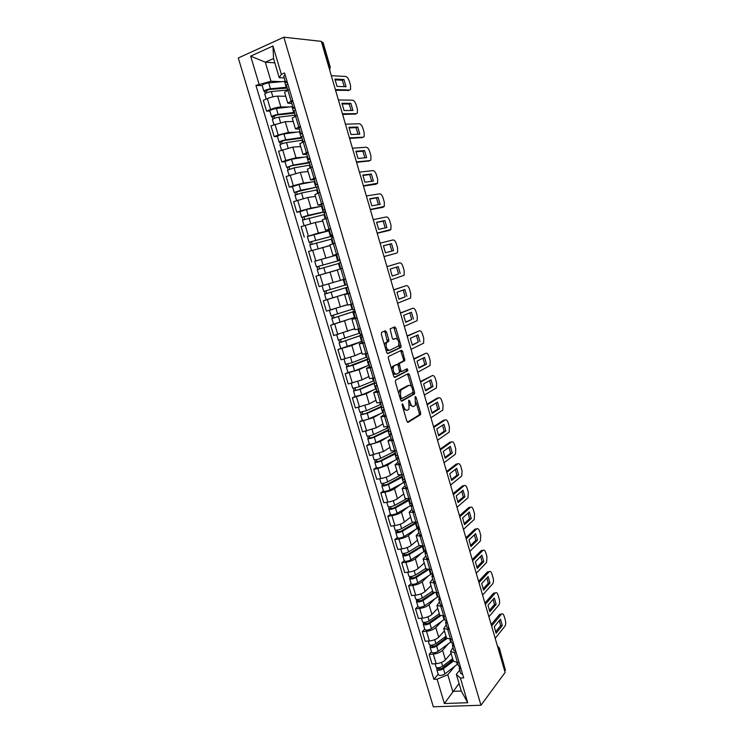 <?xml version="1.0" encoding="UTF-8"?>
<svg xmlns="http://www.w3.org/2000/svg" width="744" height="744" viewBox="0 0 744 744"><rect width="100%" height="100%" fill="white"/><g stroke="black" fill="none" stroke-linecap="round" stroke-linejoin="round"><path stroke-width="1.12" d="M402.337 403.787L402.16 405.136L406.903 421.29L408.056 422.369L420.555 414.641L420.63 412.911L416.036 397.175L415.133 396.524L415.44 405.257L413.878 406.391C412.464 406.884 411.265 405.722 410.279 402.885L409.674 400.821L408.754 400.17L409.061 409.014L407.442 410.186C406.001 410.697 404.773 409.526 403.769 406.652L402.337 403.787M386.517 332.001L385.327 330.773L381.588 332.336L381.3 334.196L386.657 352.414L387.838 353.614L400.969 347.457L401.025 345.821L395.845 328.085L394.692 326.876L390.098 328.904L392.293 338.204L393.464 339.404L395.622 338.455C398.384 339.348 399.361 341.868 398.552 346.007L389.465 350.424C386.629 349.587 385.625 347.039 386.443 342.779L388.731 341.375L388.787 339.738L386.517 332.001L385.141 332.354L384.378 331.173M283.836 37.2L321.324 41.357L505.12 672.427L480.977 705.247L283.836 37.2L238.285 57.986L433.334 706.8L480.977 705.247M395.641 380.138L395.371 382.044L400.663 400.067L401.825 401.193L414.52 393.939L414.585 392.237L409.46 374.688L408.335 373.553L395.641 380.138M393.678 376.306L388.349 358.18L388.414 356.506L401.528 350.275L402.671 351.447L404.82 360.654L399.296 363.546L400.718 370.279L401.872 371.433L407.163 368.736L407.917 370.707L394.85 377.459L393.678 376.306M321.548 42.101L323.073 42.473L330.243 67.109M499.326 647.996L505.427 670.232L499.131 648.601L497.578 646.555M504.748 671.153L505.427 670.232M453.347 661.025L457.448 662.467L458.462 665.871L460.35 666.587M448.232 643.895L442.578 650.303C440.392 652.376 437.295 653.641 433.296 654.088L436.17 663.685C440.169 663.257 443.257 661.983 445.433 659.881L451.069 653.334M436.17 663.685L432.013 663.927L429.149 654.348L431.483 651.753M459.104 662.374L457.448 662.467L454.565 652.748L450.538 651.539L453.022 647.531M456.23 652.646L454.565 652.748M433.296 654.088L429.149 654.348M446.567 638.166L452.287 639.347M424.722 629.136L422.35 631.628L425.233 641.254L429.381 640.965C433.38 640.491 436.477 639.236 438.681 637.208L444.41 630.912M449.395 629.573L443.731 628.615L446.288 624.783M441.573 621.407L435.817 627.583C433.603 629.582 430.497 630.819 426.498 631.312L422.35 631.628M439.751 615.186L445.433 616.199M417.923 606.406L415.515 608.797L418.407 618.469L422.555 618.125C426.554 617.604 429.669 616.376 431.901 614.423L437.723 608.378M442.522 606.369L436.895 605.579L439.509 601.924M434.896 598.808L429.018 604.742C426.777 606.667 423.652 607.894 419.653 608.425L415.515 608.797M432.887 592.085L438.542 592.931M411.097 583.556L408.642 585.844L411.553 595.572L415.691 595.163C419.69 594.605 422.815 593.386 425.084 591.508L431.009 585.733M435.612 583.054L430.023 582.413L432.701 578.934M428.181 576.089L422.192 581.78C419.914 583.631 416.77 584.84 412.781 585.416L408.642 585.844M425.996 568.862L431.613 569.541M404.224 560.595L401.741 562.771L404.662 572.545L408.8 572.09C412.79 571.485 415.933 570.285 418.23 568.481L424.247 562.966M428.674 559.609L423.113 559.135L425.856 555.833M421.43 553.248L415.319 558.707C413.013 560.474 409.86 561.664 405.871 562.287L401.741 562.771M419.067 545.519L424.647 546.031M397.324 537.503L394.794 539.577L397.742 549.407L401.862 548.886C405.852 548.244 409.014 547.054 411.339 545.333L417.458 540.079M421.69 536.043L416.166 535.726L418.974 532.611M414.659 530.295L408.419 535.503C406.075 537.196 402.913 538.368 398.923 539.037L394.794 539.577M412.111 522.046L417.654 522.39M390.386 514.299L387.819 516.262L390.777 526.138L394.897 525.571C398.886 524.873 402.058 523.711 404.411 522.065L410.632 517.08M414.678 512.346L409.181 512.197L412.055 509.268M407.852 507.213L401.472 512.188C399.1 513.797 395.92 514.95 391.939 515.666L387.819 516.262M405.108 498.461L410.614 498.62M383.411 490.966L380.807 492.826L383.774 502.758L387.894 502.126C391.874 501.391 395.064 500.238 397.454 498.675L403.769 493.951M407.619 488.529L402.16 488.538L405.099 485.795M401.025 484.019L394.497 488.743C392.097 490.268 388.898 491.412 384.918 492.165L380.807 492.826M398.068 474.737L403.536 474.728M376.399 467.511L373.748 469.269L376.743 479.248L380.844 478.55C384.834 477.769 388.033 476.644 390.451 475.165L396.868 470.71M400.532 464.582L395.101 464.758L398.105 462.201M394.181 460.685L387.485 465.177L377.859 468.543L373.748 469.269M390.991 450.901L396.422 450.706M369.349 443.936L366.662 445.582L369.666 455.616L383.42 451.524L389.94 447.349M393.399 440.504L388.005 440.848L391.074 438.486M387.308 437.23L380.435 441.49L366.662 445.582M383.876 426.926L389.27 426.554M362.272 420.239L359.538 421.764L362.561 431.855L376.343 427.763L382.974 423.866M386.229 416.296L380.872 416.807L384.016 414.641M380.435 413.645L373.339 417.672L359.538 421.764M376.724 402.829L382.081 402.272M355.148 396.413L352.368 397.826L355.409 407.972L369.238 403.871L375.962 400.253M379.022 391.958L373.702 392.646L376.91 390.674M373.581 389.921L366.215 393.725L352.368 397.826M369.536 378.594L374.846 377.859M347.987 372.456L345.169 373.758L348.22 383.96L362.086 379.849L368.922 376.52M371.777 367.49L366.494 368.354L369.768 366.578M366.783 366.048L359.054 369.656L345.169 373.758M362.309 354.237L367.573 353.307M362.254 341.208L337.925 349.568L340.994 359.817L354.897 355.706L361.844 352.665M364.495 342.882L359.25 343.923L362.588 342.342M360.133 341.989L351.847 345.449L337.925 349.568M355.037 329.75L360.273 328.634M333.572 324.161L330.643 325.24L333.731 335.553L354.721 328.681M357.167 318.144L351.959 319.362L355.372 317.986M354.014 317.632L330.643 325.24M349.801 293.276L344.63 294.671L347.736 305.133L352.916 303.812M326.979 299.609L323.324 300.79L326.43 311.15L347.085 304.733M344.63 294.671L348.108 293.499M347.959 287.082L324.57 294.14L326.263 299.776L348.015 293.164L323.324 300.79M342.389 268.268L337.264 269.849L340.38 280.367L343.226 279.567L319.083 286.617L315.968 276.201L320.013 274.982L323.138 285.426M337.32 270.035L320.013 274.982M336.586 254.615L332.996 255.462L338.102 253.778M315.01 261.116L336.716 255.053L314.74 261.237M334.949 243.121L329.862 244.897M330.066 245.613L308.574 251.481L311.708 261.953M329.229 229.784L325.565 230.417L330.634 228.557M329.49 230.659L307.346 236.518L318.386 233.021L327.909 231.04M327.462 217.843L322.412 219.815M322.784 221.052L315.251 222.484L301.134 226.622L304.287 237.159M321.836 204.823L318.088 205.242L323.119 203.186M299.925 211.705L296.819 212.226L300.846 210.84L310.964 208.078L319.808 206.627M319.929 192.417L314.926 194.593M315.456 196.37L307.811 197.486L293.648 201.633L296.819 212.226M314.396 179.713L310.574 179.927L315.568 177.686M292.476 186.763L289.323 187.153L293.341 185.702L303.496 183.005L312.071 181.964M312.359 166.851L307.402 169.232M308.09 171.548L300.334 172.357L286.133 176.514L289.323 187.153M306.909 154.482L303.022 154.473L307.969 152.036M284.971 161.68L281.771 161.95L285.789 160.434L296 157.793L304.454 157.124M304.742 141.146L299.832 143.722M300.688 146.596L292.811 147.089L278.572 151.246L281.771 161.95M299.395 129.103L295.424 128.879L300.334 126.248M277.438 136.468L274.192 136.608L278.191 135.017L288.449 132.451L296.865 132.125M297.089 115.292L292.225 118.082M293.238 121.505L285.25 121.681L270.965 125.848L274.192 136.608M291.834 103.583L287.788 103.137L292.652 100.319M269.858 111.107L266.566 111.126L270.556 109.47C274.499 107.945 277.931 107.108 280.869 106.959L289.286 106.969M289.388 89.299L284.571 92.303M285.752 96.283L277.642 96.134C274.694 96.246 271.253 97.073 267.319 98.617L263.32 100.3L266.566 111.126M454.844 666.261L447.786 674.734L452.743 691.381L461.299 691.027L456.332 674.306L459.736 670.158M459.057 683.485L444.382 703.526L437.091 679.179L447.786 674.734M456.332 674.306L460.397 678.044L467.706 702.717L444.382 703.526M284.227 77.925L279.214 77.692L273.532 58.534L265.329 62.198L271.002 81.245L255.936 85.402L433.882 679.328L437.091 679.179M259.014 84.072L250.654 56.135L272.974 46.007L281.381 74.372L279.214 77.692M460.397 678.044L463.698 677.886L284.561 72.996L281.381 74.372M274.815 62.859L265.329 62.198L250.654 56.135M271.002 81.245L281.688 81.682M438.207 674.25L433.882 679.328M262.232 85.616L255.936 85.402M467.706 702.717L461.299 691.027M273.532 58.534L272.974 46.007M403.304 409.051L406.633 410.353M409.628 404.941L413.106 406.55M407.396 422.201L419.188 414.91L419.263 413.18L416.082 402.309M411.544 386.759L407.517 373.972M401.211 401.053L412.985 394.404L413.153 392.265M401.174 397.835L401.983 398.617L412.985 392.451L412.529 388.982C411.553 386.164 410.363 384.974 408.94 385.411L400.756 390.107L400.523 395.631L401.174 397.835L400.077 398.068M400.328 398.923L401.825 398.654M408.233 385.559L408.94 385.411M398.738 393.511L399.993 389.81L407.573 385.708M397.742 364.755L398.133 363.677L403.462 360.979L403.518 359.324L400.653 350.684M399.853 371.544L401.686 371.479M394.292 377.357L406.419 371.144L406.252 369.201M394.088 366.011L393.52 366.541C392.665 370.856 393.65 373.395 396.478 374.176L399.668 372.465L398.245 365.704L397.082 364.541L392.702 366.336L391.623 369.331M392.767 373.2L395.101 374.492M395.882 364.82L397.082 364.541M392.702 366.336L395.715 364.858M384.574 345.337L385.067 343.124L387.354 341.719L385.141 332.354M385.801 349.503L388.089 350.759M394.59 338.715L395.622 338.455M393.009 339.338L394.255 338.799M397.752 339.599L393.743 327.267M387.345 353.539L399.407 347.978L399.026 343.97M452.64 658.645L442.661 666.243C439.676 667.926 437.481 668.224 436.077 667.136L436.049 667.043M451.115 653.483L450.604 653.864M453.05 660.03L441.899 668.531L438.746 668.958L438.69 667.759M452.78 659.11L450.083 662.29M457.876 663.89L444.94 673.897C441.964 675.599 439.769 675.896 438.365 674.78L438.337 674.687M453.366 661.081L443.387 668.698C440.411 670.391 438.216 670.688 436.812 669.591L436.877 667.703M439.127 669.237L438.895 668.465L437.137 668.568M459.634 666.531L459.197 668.354L461.094 669.079M460.722 673.506L462.656 674.343M495.532 631.954L500.6 625.704L499.345 620.552M491.189 624.588L499.754 614.274L501.214 614.126M502.312 625.574L500.461 619.194L494.258 626.746L496.136 633.209L502.312 625.574L500.6 625.704M495.188 638.333L504.944 626.169C505.818 624.746 505.939 622.756 505.325 620.189L504.19 616.283C503.409 613.977 502.507 613.251 501.484 614.107L499.754 614.274M491.607 626.039L501.456 614.135M446 636.25L435.91 643.606C432.906 645.253 430.711 645.578 429.334 644.564L429.307 644.481M444.456 631.061L443.926 631.442M446.428 637.701L435.166 645.95L432.004 646.406L431.92 645.113M446.261 637.143L444.503 639.105M451.273 641.607L438.207 651.307C435.203 652.972 433.017 653.288 431.632 652.246L431.604 652.163M446.8 638.64L436.644 646.08C433.64 647.736 431.446 648.052 430.069 647.029L430.125 645.095M432.385 646.657L432.171 645.932L430.404 646.052M439.313 613.735L429.13 620.859C426.098 622.468 423.903 622.812 422.546 621.882L422.527 621.798M437.77 608.527L437.221 608.908M439.769 615.26L428.386 623.249L425.233 623.732L425.122 622.356M439.713 615.074L439.062 615.762M444.633 619.203L431.436 628.606C428.414 630.224 426.219 630.559 424.852 629.601L424.833 629.517M440.392 615.948L429.865 623.342C426.842 624.96 424.647 625.295 423.289 624.356L423.327 622.365M425.605 623.965L425.401 623.286L423.643 623.426M452.947 643.625L452.426 645.504L454.305 646.155M453.961 650.693L455.877 651.456M489.31 610.517L494.453 604.509L493.151 599.273M484.911 603.04L493.625 593.135L495.327 592.968C496.369 592.112 497.29 592.866 498.099 595.219L499.233 599.143C499.847 601.71 499.717 603.682 498.824 605.058L488.901 616.757M451.654 642.909L453.561 643.653M496.164 604.361L494.304 597.953L487.99 605.207L489.887 611.707L496.164 604.361L494.453 604.509M485.302 604.407L495.327 592.968M446.233 620.598L445.619 622.533L447.479 623.119M447.163 627.75L449.06 628.447M483.051 588.978L488.278 583.222L486.939 577.883M478.606 581.38L487.459 571.885L489.161 571.708C490.222 570.899 491.152 571.671 491.97 574.043L493.105 577.986C493.718 580.525 493.588 582.459 492.714 583.817L482.586 595.079M444.847 619.938L446.735 620.598M489.98 583.054L488.111 576.609L481.694 583.575L483.6 590.104L489.98 583.054L488.278 583.222M478.978 582.664L489.161 571.708M432.599 591.108L422.313 597.999C419.263 599.562 417.068 599.924 415.729 599.078L415.71 598.994M431.046 585.872L430.469 586.253M433.231 592.605L421.578 600.427L418.426 600.938L418.295 599.469M437.956 596.688L424.629 605.774C421.588 607.355 419.393 607.709 418.054 606.834L418.026 606.76M434.18 593.014L423.057 600.492C420.007 602.063 417.812 602.426 416.473 601.561L416.501 599.515M418.788 601.152L418.602 600.52L416.845 600.687M425.856 568.36L415.459 575.01C412.39 576.535 410.195 576.916 408.875 576.154L408.856 576.079M424.294 563.096L423.68 563.487M426.972 569.634L414.743 577.484L411.581 578.032L411.423 576.47M431.399 573.95L417.793 582.831C414.724 584.375 412.529 584.747 411.209 583.947L411.19 583.873M428.209 569.802L416.203 577.521C413.134 579.055 410.948 579.427 409.628 578.655L409.637 576.544M411.944 578.218L411.767 577.632L410.018 577.818M419.067 545.501L408.568 551.909C405.48 553.396 403.285 553.787 401.993 553.108L401.965 553.043M417.496 540.209L416.854 540.6M421.067 546.338L407.861 554.429L404.708 554.996L404.513 553.35M422.611 546.282L409.321 554.429C406.233 555.917 404.038 556.317 402.746 555.619L402.737 553.462M425.243 550.737L410.911 559.767C407.833 561.274 405.638 561.664 404.336 560.948L404.308 560.883M405.062 555.173L404.894 554.624L403.146 554.838M439.499 597.441L438.774 599.441L440.625 599.962M440.336 604.695L442.206 605.318M476.764 567.328L482.066 561.832L480.689 556.4M472.263 559.618L481.275 550.541L482.968 550.337C484.046 549.574 484.995 550.383 485.804 552.773L486.957 556.735L486.585 562.455L476.244 573.299M438.002 596.837L439.871 597.432M483.777 561.636L481.898 555.164L475.37 561.822L477.276 568.388L483.777 561.636L482.066 561.832M472.607 560.818L482.968 550.337M432.748 574.145L431.892 576.228L433.733 576.674M433.464 581.52L435.324 582.059M470.441 545.575L475.825 540.339L474.412 534.797M465.893 537.754L475.053 529.086L476.755 528.863C477.843 528.147 478.801 528.993 479.62 531.393L480.773 535.373L480.419 540.99L469.873 551.397M431.12 573.615L432.98 574.136M477.536 540.125L475.649 533.615L469.008 539.967L470.933 546.57L477.536 540.125L475.825 540.339M466.218 538.861L476.755 528.863M425.996 550.718L424.982 552.894L426.796 553.276M426.563 558.223L428.404 558.688M464.098 523.72L469.557 518.735L468.106 513.1M459.494 515.769L468.804 507.529L470.496 507.287C471.603 506.618 472.57 507.492 473.398 509.919L474.56 513.918L474.235 519.433L463.466 529.393M424.201 550.272L426.042 550.718M471.259 518.503L469.371 511.965L462.619 518.01L464.554 524.641L471.259 518.503L469.557 518.735M459.792 516.792L470.496 507.287M412.399 522.437L401.639 528.677C398.533 530.128 396.338 530.546 395.064 529.942L395.045 529.877M410.669 517.201L409.981 517.601M415.357 522.697L400.942 531.253L397.789 531.848L397.575 530.109M416.166 523.162L402.402 531.216C399.286 532.667 397.091 533.085 395.817 532.471L395.799 530.249M419.095 527.273L404.001 536.582C400.895 538.042 398.7 538.461 397.417 537.828L397.398 537.763M398.142 532.006L397.993 531.504L396.245 531.737M419.123 527.347L418.026 529.44L419.83 529.747M419.616 534.797L421.439 535.187M457.718 501.754L463.261 497.029L461.764 491.291M453.059 493.681L462.526 485.869L464.219 485.599C465.344 484.986 466.321 485.897 467.158 488.334L468.32 492.351L468.013 497.764L457.021 507.287M417.254 526.808L419.067 527.171M464.963 496.778L463.056 490.203L456.202 495.941L458.137 502.6L464.963 496.778L463.261 497.029M453.329 494.621L464.219 485.599M406.131 499.019L394.683 505.334C391.549 506.738 389.354 507.176 388.108 506.655L388.089 506.599M403.806 494.081L403.062 494.481M409.061 499.159L393.995 507.947L390.842 508.58L390.6 506.748M408.847 499.466L408.679 498.917M409.349 500.145L395.445 507.882C392.311 509.287 390.116 509.724 388.861 509.203L388.824 506.924M411.32 505.213L397.054 513.276C393.92 514.699 391.735 515.127 390.47 514.578L390.451 514.523M391.186 508.71L389.298 508.515M412.176 503.911L411.041 505.855L412.827 506.087M412.641 511.249L414.445 511.565M451.31 479.675L456.928 475.221L455.384 469.371M446.595 471.482L456.212 464.107L457.904 463.819C459.048 463.252 460.034 464.191 460.88 466.646L462.043 470.682L461.764 475.993L450.548 485.06M410.26 503.223L412.055 503.502M458.63 474.942L456.714 468.339L449.748 473.761L451.692 480.457L458.63 474.942L456.928 475.221M446.846 472.328L457.904 463.819M400.439 475.193L387.68 481.861C384.527 483.219 382.332 483.684 381.105 483.247L381.086 483.2M396.905 470.831L396.106 471.25M402.234 476.132L387.01 484.53L383.848 485.19L383.579 483.256M402.011 476.411L402.048 475.509M402.495 477.025L388.452 484.428C385.29 485.786 383.104 486.251 381.867 485.804L382.323 485.172L381.812 483.47M404.085 482.372L390.061 489.85C386.917 491.226 384.722 491.682 383.486 491.217L383.476 491.161M384.192 485.293L382.323 485.172M405.201 480.354L404.02 482.149L405.778 482.307M405.62 487.571L407.414 487.813M444.866 457.495L450.576 453.301L448.985 447.349M440.095 449.181L449.869 442.234L451.562 441.917C452.724 441.406 453.719 442.382 454.565 444.847L455.747 448.911L455.486 454.119L444.047 462.731M403.229 479.508L405.015 479.713M452.268 453.003L450.343 446.372L443.266 451.469L445.219 458.202L452.268 453.003L450.576 453.301M440.318 449.934L451.562 441.917M394.85 451.227L380.649 458.267C377.468 459.587 375.274 460.071 374.074 459.718L374.055 459.671M389.977 447.46L389.084 447.897M395.371 452.984L379.979 460.982L376.827 461.671L376.529 459.643M395.148 453.245L395.213 452.436M395.603 453.775L381.421 460.843C378.24 462.163 376.046 462.647 374.837 462.284L375.311 461.708L374.771 459.894M397.203 459.15L383.039 466.302C379.868 467.632 377.682 468.106 376.464 467.725L376.455 467.678M377.162 461.764L375.311 461.708M398.189 456.677L396.952 458.313L398.7 458.406M398.57 463.772L400.337 463.931M438.393 435.203L444.177 431.269L442.541 425.215M433.566 426.758L443.498 420.248L445.191 419.923C446.363 419.449 447.377 420.462 448.223 422.955L449.404 427.028L449.171 432.143L437.509 440.281M396.171 455.663L397.928 455.793M445.87 430.953L443.945 424.285L436.747 429.065L438.709 435.826L445.87 430.953L444.177 431.269M433.761 427.428L445.191 419.923M387.922 427.847L373.581 434.552C370.373 435.826 368.187 436.328 366.997 436.068L366.987 436.021M383.002 423.968L382.007 424.433M388.48 429.716L372.921 437.314L369.768 438.03L369.442 435.91M388.247 429.958L388.34 429.242M388.684 430.404L374.353 437.137C371.154 438.421 368.959 438.923 367.769 438.644L368.261 438.123L367.685 436.189M390.284 435.807L375.98 442.624C372.791 443.908 370.596 444.41 369.405 444.112L369.396 444.075M370.094 438.095L368.261 438.123M391.139 432.859L389.856 434.347L391.586 434.366M391.483 439.853L393.232 439.927M431.892 412.799L437.751 409.135L436.077 402.969M427.01 404.224L437.1 398.161L438.783 397.808C439.974 397.398 441.006 398.44 441.852 400.942L443.043 405.043L442.829 410.056L430.934 417.719M389.066 431.697L390.805 431.743M439.444 408.791L437.509 402.095L430.19 406.55L432.171 413.348L439.444 408.791L437.751 409.135M427.177 404.801L438.783 397.808M380.956 404.345L366.467 410.707L359.882 412.25M375.99 400.356L374.855 400.849M381.551 406.336L365.825 413.515L362.663 414.269L362.309 412.046M381.3 406.54L381.43 405.926M381.719 406.912L367.248 413.311L360.663 414.882L361.175 414.408L360.561 412.362M383.327 412.343L368.885 418.816C365.667 420.062 363.481 420.583 362.309 420.379L362.3 420.341M362.988 414.315L361.175 414.408M384.053 408.93L382.714 410.26L384.425 410.204M384.35 415.794L386.08 415.794M425.363 390.284L431.297 386.899L429.567 380.612M420.416 381.579L432.348 375.59C433.557 375.227 434.598 376.306 435.454 378.826L436.644 382.946L436.458 387.866L424.331 395.045M381.923 407.591L383.644 407.563M432.989 386.527L431.036 379.803L423.606 383.923L425.596 390.758L432.989 386.527L431.297 386.899M420.555 382.063L432.348 375.59M373.953 380.714L359.315 386.731L352.74 388.377L351.214 383.272M368.95 376.622L367.592 377.171M374.585 382.825L358.682 389.596L355.53 390.377L355.148 388.061M374.334 383.011L374.483 382.49M374.725 383.3L360.096 389.354L353.521 390.991L354.051 390.563L353.409 388.405M376.343 388.759L361.751 394.887L355.176 396.515L353.521 390.991M355.846 390.395L354.051 390.563M376.92 384.862L375.534 386.043L377.236 385.913M375.534 386.043L377.199 391.642L378.901 391.53M418.798 367.657L424.815 364.541L423.038 358.143M413.785 358.822L425.875 353.261C427.112 352.954 428.153 354.06 429.018 356.608L430.218 360.747L430.051 365.564L417.7 372.26M374.743 383.365L376.445 383.253M426.498 364.151L424.536 357.39L416.993 361.184L418.993 368.048L426.498 364.151L424.815 364.541M413.897 359.213L425.875 353.261M366.922 356.962L352.135 362.635L345.56 364.346L343.988 359.082M361.872 352.758L360.152 353.409M367.694 359.064L348.359 366.364L347.95 363.946M369.219 358.85L352.916 365.267L346.341 366.969L346.89 366.597L346.211 364.328M369.312 365.044L354.581 370.838L348.006 372.521L346.341 366.969M348.666 366.355L346.89 366.597M369.759 360.673L368.317 361.696L370.001 361.482M368.317 361.696L369.991 367.322L371.675 367.127M412.195 344.918L418.295 342.073L416.463 335.563M407.126 335.944L419.374 330.829C420.63 330.569 421.69 331.712 422.555 334.27L423.764 338.427L423.606 343.161L411.032 349.364M362.858 343.291L367.527 359.027L369.21 358.813M419.979 341.663L418.007 334.865L410.344 338.334L412.353 345.225L418.295 342.073M407.21 336.242L419.374 330.829M359.845 333.079L338.334 340.166M354.749 328.764L352.331 329.62M360.273 335.572L341.143 342.212L340.706 339.692M360.18 335.274L362.058 334.679M362.17 335.051L339.125 342.817L339.683 342.51L338.976 340.12M341.45 342.184L339.683 342.51M362.551 336.344L361.063 337.209L362.728 336.92M362.737 342.854L364.411 342.603M405.564 322.068L411.739 319.502L409.86 312.871M400.43 312.954L412.846 308.276C414.11 308.072 415.18 309.253 416.063 311.829L417.272 316.005L417.142 320.655L404.327 326.337M355.539 318.581L360.273 334.53L361.928 334.242M413.422 319.064L411.441 312.229L403.657 315.363L405.675 322.292L411.739 319.502M400.486 313.159L412.846 308.276M352.73 309.076L331.071 315.893L329.406 310.322M347.588 304.649L343.142 306.091M332.884 309.346L331.424 309.764M353.186 311.662L333.898 317.939L333.424 315.317M353.13 311.485L355.018 310.908M355.083 311.132L331.871 318.544L332.447 318.283L331.694 315.772M355.148 317.251L333.544 324.161L331.871 318.544M334.196 317.893L332.447 318.283M355.316 311.894L353.772 312.592L355.409 312.229M353.772 312.592L355.455 318.283L357.101 317.939M398.905 299.107L405.154 296.81L403.22 290.058M393.697 289.853L406.28 285.612C407.563 285.464 408.651 286.682 409.526 289.276L410.744 293.471L410.632 298.028L397.584 303.208M352.972 309.895L354.609 309.532M406.838 296.354L404.848 289.481L396.943 292.271L398.97 299.237L405.154 296.81M393.725 289.955L406.28 285.612M340.966 280.2L345.532 278.87M345.579 284.952L323.77 291.471L322.087 285.817M346.062 287.63L326.607 293.536L326.104 290.811M346.044 287.584L347.941 287.017M324.57 294.14L325.175 293.936L324.384 291.304M326.895 293.462L325.175 293.936M348.034 287.305L346.434 287.844L348.062 287.407M346.434 287.844L348.136 293.573L349.764 293.145M392.209 276.024L398.542 274.006L396.552 267.133M399.677 262.837L386.936 266.631L399.677 262.837C400.988 262.734 402.086 263.99 402.969 266.603L404.187 270.825L404.104 275.299L390.814 279.949M345.551 278.926L343.933 279.409L345.551 278.935M343.933 279.409L345.635 285.147L347.253 284.692M400.216 273.522L398.217 266.622L390.191 269.068L392.228 276.071L398.542 274.006M338.12 260.837L316.433 266.919L314.731 261.228M338.148 260.921L340.055 260.372M340.027 260.261L316.433 266.919M319.548 268.863L318.757 266.213M321.947 274.406L337.302 269.979M339.171 263.339L317.232 269.598L318.934 275.271L320.069 274.973M337.292 269.951L318.934 275.271M317.837 269.393L317.056 266.78M341.496 268.538L342.38 268.212M340.771 268.724L339.059 262.967L340.668 262.446M383.411 245.827L389.884 244.162L391.883 251.044M384.006 256.578L396.831 253.025L384.016 256.615M339.906 259.879L338.26 260.242L339.859 259.712M338.26 260.242L336.548 254.476L338.148 253.927M391.558 243.651L383.402 245.743L385.457 252.783L393.567 250.589L391.558 243.651L389.884 244.162M396.831 253.025L397.529 252.448L397.603 248.068L396.375 243.827C395.483 241.196 394.376 239.903 393.046 239.949L380.11 243.195M330.922 236.536L309.058 242.228L307.346 236.527M330.978 236.75L332.903 236.211M332.819 235.941L309.058 242.228M312.154 244.106L311.383 241.512M331.954 238.964L309.857 244.925L311.541 250.542M330.048 245.52L326.374 246.469M310.443 244.674L309.69 242.153M336.483 254.281L331.647 237.95L333.238 237.345M376.603 222.484L383.188 221.098L385.187 227.906M388.666 230.566L377.208 233.225M332.549 235.02L330.838 235.216L332.419 234.602M330.838 235.216L329.118 229.412L330.699 228.78M384.862 220.559L376.585 222.298L378.64 229.375L386.88 227.525L384.862 220.559L383.188 221.098M377.162 233.086L390.926 229.496L390.981 225.2L389.744 220.931C388.852 218.28 387.726 216.96 386.378 216.941L373.246 219.629M323.677 212.105L301.636 217.415L299.916 211.668L306.482 209.529L322.217 206.107M323.779 212.449L325.705 211.928M325.584 211.501L308.202 215.286L301.636 217.415M304.724 219.21L303.961 216.671M324.691 214.458L302.445 220.122L304.091 225.637M322.757 220.959L320.487 221.489M303.022 219.815L302.297 217.388M324.198 212.812L325.76 212.105M369.759 199.02L376.455 197.913L378.464 204.656M382.1 207.492L370.354 209.706M325.137 210.013L323.38 210.041L324.942 209.343M323.38 210.041L321.65 204.209L323.212 203.503M378.129 197.355L369.731 198.741L371.795 205.846L380.156 204.358L378.129 197.355L376.455 197.913M370.289 209.473L384.295 206.432L384.332 202.21L383.086 197.923C382.184 195.263 381.049 193.896 379.682 193.821L366.346 195.951M318.246 186.725L294.178 192.464L292.448 186.679L299.014 184.475L314.898 181.424M317.604 186.977L300.743 190.269L294.178 192.464M297.247 194.184L296.503 191.692M317.39 189.822L301.553 193.003L294.987 195.188L296.605 200.601M315.428 196.267L313.726 196.621M295.545 194.826L294.857 192.491M362.877 175.445L369.694 174.608L371.702 181.294M375.488 184.307L363.472 186.074M317.697 184.875L315.875 184.735L317.428 183.954M315.875 184.735L314.145 178.867L315.679 178.076M371.368 174.031L362.839 175.054L364.913 182.206L373.404 181.062L371.368 174.031L369.694 174.608M363.379 185.74L377.617 183.247L377.636 179.109L376.39 174.803C375.488 172.115 374.334 170.711 372.949 170.59L359.417 172.143M309.402 162.88L291.89 165.698L287.37 167.465L286.673 167.372L284.952 161.597M309.244 162.35L293.238 165.103L286.673 167.372M307.542 156.612L291.499 159.281L284.943 161.56M289.732 169.018L288.998 166.582M310.053 165.056L294.057 167.856L287.5 170.143M308.062 171.446L306.658 171.697M288.04 169.697L287.37 167.465M309.169 162.09L310.685 161.215M355.958 151.739L362.905 151.19L364.904 157.812M368.847 161.002L356.553 162.313M310.211 159.597L308.332 159.281L309.867 158.425M306.602 153.422L308.109 152.511M364.569 150.586L355.911 151.246L358.004 158.435L366.615 157.663L364.569 150.586L362.905 151.19M356.432 161.885L370.047 160.574L370.912 159.951L370.921 155.896L369.666 151.562C368.754 148.856 367.592 147.414 366.188 147.238L352.451 148.214M302.055 138.086L284.357 140.439L279.846 142.299L279.13 142.141L277.4 136.338M302.185 138.533L301.72 138.021M301.859 137.435L285.696 139.807C282.209 140.514 280.023 141.295 279.13 142.141M300.158 131.669L283.948 133.948C280.46 134.645 278.265 135.436 277.391 136.301M282.171 143.713L281.464 141.332M302.668 140.16L286.524 142.569C283.036 143.285 280.851 144.066 279.958 144.903L279.967 144.941M300.65 146.484L299.441 146.67M280.488 144.438L279.846 142.299M301.59 136.524L303.087 135.557M349.01 127.903L356.069 127.661L358.069 134.218M362.17 137.584L349.596 138.44M302.678 134.18L300.753 133.697L302.259 132.748M299.014 127.81L300.502 126.805M357.734 127.019L348.945 127.326L351.047 134.543L359.798 134.134L357.734 127.019L356.069 127.661M349.447 137.9L363.267 137.175L364.179 136.543L364.16 132.562L362.905 128.21C361.984 125.485 360.812 124.006 359.389 123.764L345.439 124.164M294.661 113.153L276.777 115.041L272.285 116.994L271.551 116.78L269.812 110.949M294.829 113.683L294.326 113.069M294.438 112.391L278.107 114.371C274.601 115.032 272.416 115.832 271.551 116.78M292.718 106.587L276.359 108.485C272.834 109.126 270.649 109.935 269.793 110.912M274.573 118.277L273.876 115.943M295.247 115.125L278.944 117.152C275.429 117.812 273.243 118.612 272.378 119.552L272.397 119.598M293.21 121.393L292.122 121.532M272.899 119.031L272.285 116.994M293.973 110.819L295.452 109.759M342.026 103.955L349.206 104.002L351.205 110.493M355.455 114.037L342.612 114.437M295.117 108.624L293.127 107.964L294.615 106.931M291.378 102.049L292.838 100.961M350.861 103.342L341.952 103.267L344.063 110.531L352.935 110.484L350.861 103.342L349.206 104.002M342.426 113.795L356.45 113.646L357.399 113.014L357.371 109.108L356.106 104.737C355.186 101.993 353.995 100.468 352.554 100.18L338.399 99.984M287.24 88.08L269.161 89.503L264.687 91.549L263.925 91.28L262.176 85.43M287.426 88.703L286.886 87.978M286.979 87.197L270.481 88.796C266.947 89.401 264.762 90.229 263.925 91.28M285.25 81.366L268.724 82.872C265.18 83.468 262.995 84.305 262.167 85.374M266.929 92.693L266.259 90.424M287.788 89.95L271.318 91.586C267.784 92.2 265.599 93.028 264.762 94.06L264.78 94.116M285.715 96.162L284.719 96.264M265.264 93.493L264.687 91.549M286.31 84.965L287.761 83.812M335.005 79.878L342.305 80.222L344.305 86.657M348.704 90.368L335.581 90.312M287.5 82.928L285.464 82.091L286.924 80.975M283.706 76.148L285.147 74.967M343.961 79.534L334.921 79.097L337.041 86.388L346.044 86.723L343.961 79.534L342.305 80.222M335.367 89.568L349.606 90.005L350.591 89.373L350.554 85.532L349.28 81.142C348.35 78.38 347.15 76.818 345.681 76.465L331.322 75.683M274.973 124.229L278.191 135.017M282.581 149.702L285.789 160.434M290.151 175.026L293.341 185.702M297.674 200.22L300.846 210.84M305.161 225.274L308.323 235.839M312.61 250.198L315.754 260.698M327.388 299.637L330.485 310.025M334.707 324.152L337.795 334.493M341.998 348.545L345.067 358.822M349.243 372.8L352.303 383.021M356.46 396.924L359.492 407.098M363.63 420.927L366.653 431.046M370.763 444.8L373.767 454.863M377.859 468.543L380.844 478.55M384.918 492.165L387.894 502.126M391.939 515.666L394.897 525.571M398.923 539.037L401.862 548.886M405.871 562.287L408.8 572.09M412.781 585.416L415.691 595.163M419.653 608.425L422.555 618.125M426.498 631.312L429.381 640.965M267.319 98.617L270.556 109.47M277.642 96.134L280.869 106.959M285.25 121.681L288.449 132.451M293.964 110.772L298.725 126.889M292.811 147.089L296 157.793M301.58 136.487L306.361 152.65M300.334 172.357L303.496 183.005M309.16 162.062L313.959 178.262M307.811 197.486L310.964 208.078M318.311 192.984L321.501 203.744M315.251 222.484L318.386 233.021M324.198 212.793L329.015 229.078M322.645 247.343L325.77 257.824M330.011 272.072L333.107 282.488M340.771 268.751L343.905 279.344M337.33 296.661L340.408 307.03M348.173 293.741L352.972 309.904M344.612 321.12L347.671 331.433M351.847 345.449L354.897 355.706M359.054 369.656L362.086 379.849M370.14 367.871L374.753 383.393M366.215 393.725L369.238 403.871M377.385 392.321L381.932 407.628M373.339 417.672L376.343 427.763M384.592 416.631L389.075 431.734M380.435 441.49L383.42 451.524M391.763 440.811L396.18 455.709M387.485 465.177L390.451 475.165M398.886 464.861L403.248 479.555M394.497 488.743L397.454 498.675M405.973 488.789L410.279 503.279M401.472 512.188L404.411 522.065M413.032 512.588L417.272 526.873M408.419 535.503L411.339 545.333M420.044 536.257L424.229 550.346M415.319 558.707L418.23 568.481M427.019 559.804L429.958 569.727M422.192 581.78L425.084 591.508M433.966 583.222L436.886 593.098M429.018 604.742L431.901 614.423M440.867 606.518L444.875 620.022M435.817 627.583L438.681 637.208M447.73 629.694L451.682 643.002M442.578 650.303L445.433 659.881M286.301 84.918L291.053 100.979M498.434 649.493L499.308 647.922L497.411 645.969M328.755 66.867L329.787 66.932L322.598 42.222M329.583 69.713L329.787 66.932L330.252 67.146L329.666 70.001M402.671 406.884L403.769 406.652M408.633 401.044L409.674 400.821M409.209 403.108L410.279 402.885M415.013 397.389L416.036 397.175M419.263 413.18L420.63 412.911M419.03 415.068L420.388 414.799M402.086 404.792L403.155 404.569M408.103 374.995L409.46 374.688M413.227 392.534L414.585 392.237M412.985 394.404L414.343 394.106M399.993 389.81L401.379 389.512M399.426 395.864L400.523 395.631M401.314 351.773L402.671 351.447M403.518 359.324L404.876 359.008M403.257 361.166L404.624 360.84M398.133 363.677L399.5 363.351M398.161 365.462L399.24 365.211M399.658 370.521L400.718 370.279M406.419 371.144L407.777 370.828M387.41 340.073L388.787 339.738M387.131 341.924L388.498 341.58M385.68 342.566L387.057 342.221M394.487 328.43L395.845 328.085M399.668 346.155L401.025 345.821M399.407 347.978L400.765 347.643M442.661 666.243L441.518 662.411M457.3 664.373L456.732 662.486M444.94 673.897L443.387 668.698M435.91 643.606L434.738 639.663M450.687 642.072L449.915 639.496M438.207 651.307L436.644 646.08M429.13 620.859L427.921 616.804M444.038 619.659L443.071 616.376M431.436 628.606L429.865 623.342M422.313 597.999L421.067 593.833M437.36 597.125L436.179 593.145M424.629 605.774L423.057 600.492M415.459 575.01L414.185 570.732M430.646 574.48L429.26 569.792M417.793 582.831L416.203 577.521M408.568 551.909L407.256 547.51M423.903 551.723L422.341 546.449M410.911 559.767L409.321 554.429M401.639 528.677L400.3 524.167M417.124 528.835L415.552 523.544M404.001 536.582L402.402 531.216M394.683 505.334L393.297 500.703M410.297 505.836L408.726 500.517M397.054 513.276L395.445 507.882M387.68 481.861L386.266 477.118M403.453 482.726L401.862 477.369M390.061 489.85L388.452 484.428M380.649 458.267L379.198 453.403M396.561 459.485L394.962 454.11M383.039 466.302L381.421 460.843M387.28 428.163L386.936 427.01M373.581 434.552L372.093 429.558M389.633 436.124L388.033 430.72M375.98 442.624L374.353 437.137M380.305 404.643L379.747 402.764M366.467 410.707L364.941 405.592M382.676 412.65L381.067 407.21M368.885 418.816L367.248 413.311M373.293 380.993L372.521 378.38M359.315 386.731L357.762 381.495M375.683 389.047L374.055 383.579M361.751 394.887L360.096 389.354M366.253 357.222L365.257 353.874M352.135 362.635L350.536 357.269M368.643 365.313L367.015 359.817M354.581 370.838L352.916 365.267M359.166 333.331L357.948 329.229M344.909 338.408L343.272 332.921M361.575 341.459L359.938 335.944M347.364 346.648L345.7 341.05M352.042 309.309L350.61 304.454M337.646 314.042L335.972 308.435M354.469 317.483L352.823 311.931M340.12 322.338L338.436 316.702M344.881 285.157L343.226 279.567M330.345 289.556L328.653 283.882M347.318 293.378L345.672 287.798M332.828 297.888L331.145 292.234M337.692 260.884L336.028 255.257M323.008 264.938L321.306 259.238M340.082 268.965L338.474 263.534M325.5 273.318L323.807 267.626M330.457 236.471L328.783 230.826M315.623 240.182L313.912 234.444M332.642 243.855L331.247 239.14M318.116 248.552L316.433 242.888M390.191 230.082L388.517 230.603M323.184 211.938L321.501 206.255M308.202 215.286L306.482 209.529M325.156 218.606L323.975 214.616M310.685 223.609L309.011 218.011M383.513 207.027L381.839 207.576M315.865 187.265L314.173 181.555M300.743 190.269L299.014 184.475M317.632 193.226L316.665 189.962M303.208 198.527L301.553 193.003M376.799 183.861L375.134 184.438M308.518 162.471L306.816 156.724M293.238 165.103L291.499 159.281M310.071 167.698L309.318 165.177M295.684 173.315L294.057 167.856M370.047 160.574L368.392 161.169M301.125 137.538L299.413 131.762M285.696 139.807L283.948 133.948M302.464 142.039L301.934 140.253M288.123 147.954L286.524 142.569M363.267 137.175L361.612 137.789M293.694 112.465L291.974 106.662M278.107 114.371L276.359 108.485M294.81 116.222L294.503 115.199M280.525 122.462L278.944 117.152M356.45 113.646L354.795 114.297M286.226 87.262L284.496 81.421M270.481 88.796L268.724 82.872M272.881 96.832L271.318 91.586M349.606 90.005L347.95 90.684M284.543 92.21L287.788 103.137M450.538 651.539L453.403 661.202M443.731 628.615L446.614 638.333M436.895 605.579L439.797 615.344M430.023 582.413L432.934 592.233M423.113 559.135L426.042 569.002M416.166 535.726L419.104 545.64M409.181 512.197L412.139 522.167M402.16 488.538L405.136 498.564M395.101 464.758L398.096 474.83M388.005 440.848L391.019 450.976M380.872 416.807L383.895 427M373.702 392.646L376.743 402.885M366.494 368.354L369.554 378.649M359.25 343.923L362.319 354.274M351.959 319.362L355.046 329.769M329.852 244.888L332.996 255.462M322.403 219.787L325.565 230.417M314.917 194.547L318.088 205.242M307.384 169.176L310.574 179.927M299.813 143.657L303.022 154.473M292.206 118.008L295.424 128.879M419.188 414.91L420.555 414.641M413.162 394.236L414.52 393.939M399.379 390.414L400.756 390.107M403.462 360.979L404.82 360.654M397.928 363.863L399.296 363.546M406.55 371.014L407.917 370.707M392.135 366.866L393.52 366.541M387.354 341.719L388.731 341.375M385.067 343.124L386.443 342.779M399.612 347.783L400.969 347.457M436.077 667.136L435.063 663.75M438.365 674.78L436.812 669.591M459.197 668.354L460.75 673.608M501.484 614.107L499.782 614.246M429.334 644.564L428.274 641.04M431.632 652.246L430.069 647.029M422.546 621.882L421.457 618.218M424.852 629.601L423.289 624.356M452.426 645.504L453.989 650.786M445.619 622.533L447.191 627.843M415.729 599.078L414.594 595.274M418.054 606.834L416.473 601.561M408.875 576.154L407.703 572.21M411.209 583.947L409.628 578.655M401.993 553.108L400.765 549.026M404.336 560.948L402.746 555.619M438.774 599.441L440.355 604.779M436.895 593.098L438.03 596.921M431.892 576.228L433.482 581.594M429.967 569.727L431.148 573.689M424.982 552.894L426.582 558.288M395.064 529.942L393.799 525.72M397.417 537.828L395.817 532.471M418.026 529.44L419.635 534.862M388.108 506.655L386.796 502.293M390.47 514.578L388.861 509.203M411.041 505.855L412.66 511.305M381.105 483.247L379.756 478.736M383.486 491.217L381.867 485.804M404.02 482.149L405.638 487.627M374.074 459.718L372.679 455.058M376.464 467.725L374.837 462.284M396.952 458.313L398.589 463.828M366.997 436.068L365.564 431.26M369.405 444.112L367.769 438.644M389.856 434.347L391.493 439.89M359.891 412.288L358.413 407.331M362.309 420.379L360.663 414.882M382.714 410.26L384.36 415.831M338.334 340.185L336.716 334.772M340.798 348.406L339.125 342.817M361.063 337.209L362.747 342.872M316.702 187.497L318.32 192.975M289.081 175.426L287.491 170.116M306.593 153.394L308.332 159.281M281.52 150.111L279.958 144.903M298.995 127.773L300.753 133.697M273.904 124.657L272.378 119.552M291.36 102.002L293.127 107.964M266.259 99.064L264.762 94.06M283.687 76.102L285.464 82.091"/></g></svg>
